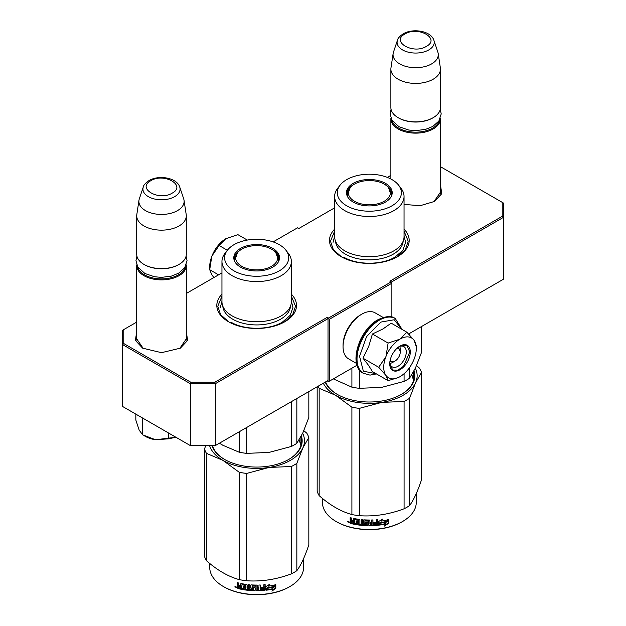 <?xml version="1.0" encoding="UTF-8"?>
<svg xmlns="http://www.w3.org/2000/svg" width="626" height="626" viewBox="0 0 626 626"><rect width="100%" height="100%" fill="white"/><g stroke="black" fill="none" stroke-linecap="round" stroke-linejoin="round"><path stroke-width="0.94" d="M440.454 190.664L440.563 191.986L433.881 201.783M186.29 337.406L186.399 338.729L179.717 348.525M334.636 229.124A39.837 22.998 0 0 0 341.17 256.683A39.837 22.998 0 0 0 397.51 256.683L397.51 256.683A39.837 22.998 0 0 0 404.044 229.124M221.956 294.181A39.837 22.998 0 0 0 228.49 321.741A39.837 22.998 0 0 0 284.83 321.741L284.83 321.741A39.837 22.998 0 0 0 291.364 294.181M440.454 184.866L441.776 193.661L434.522 201.431L420.101 205.719L404.044 204.397M186.29 331.608L187.62 340.403L180.358 348.166L161.508 352.673L142.65 348.166L135.388 340.403L136.718 331.608M136.718 322.1L123.752 329.581L123.752 343.533L190.742 382.204L214.898 382.204L327.273 317.327L328.525 318.055L391.125 281.911L389.873 281.191L502.248 216.314L502.248 202.362L440.454 166.688M390.874 175.358L387.345 177.401M334.636 207.832L298.727 228.56L297.475 227.841L273.132 241.894M221.956 272.889L186.29 293.477M391.25 282.13L503.312 217.433L502.248 216.314M408.629 333.971L503.312 279.306L503.312 202.973L502.248 202.362M123.752 343.533L122.688 344.652L122.688 330.199L123.752 329.581M328.525 318.055L329.276 319.354L329.276 381.234L328.525 381.664L327.273 380.944L328.024 380.506L215.344 445.563L190.304 445.563L122.688 406.532L122.688 344.652L190.304 383.691L190.742 382.204M214.898 382.204L215.344 383.691L328.024 318.634L327.273 317.327M190.304 383.691L215.344 383.691L215.344 445.563L214.898 445.822L190.304 445.563L190.304 383.691M328.024 380.506L328.024 318.634M329.276 319.354L391.876 283.21L391.876 317.077M391.125 281.911L391.876 283.21M143.299 348.533L136.609 338.729L136.718 337.406M357.031 365.208L329.276 381.234M341.522 256.879L333.345 249.672L330.473 241.213L334.636 231.111M404.044 231.111L408.207 241.213L405.343 249.672L397.166 256.879M228.834 321.936L220.657 314.729L217.793 306.27L221.956 296.168M291.364 296.168L295.527 306.27L292.655 314.729L284.478 321.936M186.29 340.051L186.29 265.573A24.79 14.312 -0 0 1 179.036 275.69A24.79 14.312 180 0 1 152.016 278.797A24.79 14.312 180 0 1 136.718 265.573A24.79 14.312 180 0 1 136.742 264.892M186.29 265.573A24.79 14.312 -0 0 0 186.266 264.892M185.398 266.731A24.078 13.905 -0 0 1 178.535 274.822A24.078 13.905 180 0 1 153.699 278.147A24.078 13.905 180 0 1 137.61 266.731M178.535 264.704L179.036 264.415L178.535 264.704A24.078 13.905 180 0 1 144.481 264.704L143.972 264.415A24.79 14.312 180 0 1 136.718 254.297L136.718 215.837A24.79 14.312 180 0 1 136.812 214.601L138.972 200.25A22.614 13.06 180 0 1 139.301 198.911L143.268 187.033A18.577 10.72 0 0 0 152.799 198.544A18.577 10.72 0 0 0 174.638 196.65A18.577 10.72 -0 0 0 179.74 187.033L183.708 198.911A22.614 13.06 -0 0 1 184.036 200.25L186.204 214.601A24.79 14.312 -0 0 1 186.29 215.837A24.79 14.312 -0 0 1 179.036 225.963A24.79 14.312 180 0 1 152.016 229.061A24.79 14.312 180 0 1 136.718 215.837M186.29 215.837L186.29 254.297A24.79 14.312 -0 0 1 179.036 264.415A24.79 14.312 180 0 1 143.972 264.415M184.036 200.25A22.614 13.06 -0 0 1 177.494 210.618A22.614 13.06 180 0 1 151.954 213.216A22.614 13.06 180 0 1 138.972 200.25M440.454 193.309L440.454 118.83A24.79 14.312 -0 0 1 433.192 128.956A24.79 14.312 180 0 1 406.18 132.055A24.79 14.312 180 0 1 390.874 118.83A24.79 14.312 180 0 1 390.906 118.157M440.454 118.83A24.79 14.312 -0 0 0 440.43 118.157M439.562 119.996A24.078 13.905 -0 0 1 432.691 128.087A24.078 13.905 180 0 1 407.862 131.405A24.078 13.905 180 0 1 391.774 119.996M432.691 117.97L433.192 117.68L432.691 117.97A24.078 13.905 180 0 1 398.637 117.97L398.136 117.68A24.79 14.312 180 0 1 390.874 107.555L390.874 69.103A24.79 14.312 180 0 1 390.968 67.858L393.136 53.507A22.614 13.06 180 0 1 393.464 52.169L397.432 40.299A18.577 10.72 0 0 0 406.955 51.801A18.577 10.72 0 0 0 428.802 49.916A18.577 10.72 -0 0 0 433.904 40.299L437.871 52.169A22.614 13.06 -0 0 1 438.192 53.507L440.36 67.858A24.79 14.312 -0 0 1 440.454 69.103A24.79 14.312 -0 0 1 433.192 79.22A24.79 14.312 180 0 1 406.18 82.327A24.79 14.312 180 0 1 390.874 69.103M440.454 69.103L440.454 107.555A24.79 14.312 -0 0 1 433.192 117.68A24.79 14.312 180 0 1 398.136 117.68M438.192 53.507A22.614 13.06 -0 0 1 431.658 63.875A22.614 13.06 180 0 1 406.11 66.481A22.614 13.06 180 0 1 393.136 53.507M135.834 414.498L135.834 420.038L139.199 430.203L142.712 434.859L155.545 439.749L175.937 437.269M168.386 432.91L168.386 438.834L155.545 439.749A23.021 13.287 180 0 1 144.473 435.852M168.386 438.834L175.914 437.261M142.712 418.661L142.712 434.859M399.717 346.405A10.626 6.135 -60 0 1 400.264 349.355L400.264 351.953A7.434 4.296 -60 0 1 395.006 361.061L392.752 362.368L395.006 361.061A7.434 4.296 120 0 1 390.178 360.177M389.928 363.362A10.626 6.135 120 0 0 392.752 362.368M397.087 348.212A7.434 4.296 -60 0 1 400.264 351.953M394.505 361.351L389.943 361.398M398.019 347.407L400.264 351.374M383.738 367.282A23.021 13.287 120 0 0 385.921 375.42L378.707 367.282L385.819 356.875A23.021 13.287 120 0 0 383.738 367.282M400.217 338.979L406.892 332.21L391.195 323.149L382.995 328.94L372.407 334.002L368.761 346.28L363.01 358.213L368.722 365.568L372.4 371.586L388.097 380.647L385.921 375.42C389.169 379.575 393.871 379.99 400.014 376.68C406.164 372.893 410.859 367.047 414.115 359.136A23.021 13.287 120 0 0 416.29 348.486A23.021 13.287 120 0 0 414.209 340.489L414.013 340.208A23.021 13.287 -60 0 0 400.217 338.979L399.818 339.206A23.021 13.287 -60 0 0 386.023 356.366L385.819 356.875M398.958 346.702A11.683 6.745 -60 0 1 403.856 346.608A11.683 6.745 -60 0 1 406.274 351.953A11.683 6.745 -60 0 1 401.172 363.714A11.683 6.745 -60 0 1 392.173 366.844A11.683 6.745 -60 0 1 389.802 362.556M376.046 373.691L363.362 371.202L359.559 356.311L366.578 336.6L380.843 322.077L394.192 319.761L401.72 329.221M389.748 363.808A14.515 8.381 -60 0 1 400.014 346.029A14.515 8.381 -60 0 1 410.28 351.953A14.515 8.381 -60 0 1 400.014 369.739A14.515 8.381 -60 0 1 389.748 363.808M398.379 377.525L388.097 380.647M363.01 358.213L378.707 367.282M386.023 356.366L388.104 343.064L399.818 339.206M372.407 334.002L388.104 343.064M406.892 332.21L414.013 340.208M414.209 340.489L416.29 346.757M399.889 346.1L406.845 345.474L409.78 351.953L403.598 366.21L397.815 370.209L392.682 370.005L389.748 363.667M209.71 268.585L209.71 266.801A23.021 13.287 -60 0 1 211.791 256.402L211.987 255.893A23.021 13.287 120 0 1 225.783 238.725L237.896 234.64L247.301 240.071M225.783 238.725L219.108 245.494L211.987 255.893M227.363 250.259L219.108 245.494M211.791 256.402L209.71 269.712L211.885 274.939L213.912 277.529M218.584 274.837L209.71 269.712M356.546 363.456L348.549 358.839A26.558 15.337 -60 0 1 343.048 346.679L343.048 345.231A24.79 14.312 -60 0 1 360.576 314.87L361.828 314.15A26.558 15.337 -60 0 1 375.107 312.836L383.112 317.452M359.997 340.732A26.558 15.337 -60 0 1 365.154 331.803M343.048 346.679A26.558 15.337 -60 0 1 361.828 314.15L360.576 314.87M404.044 236.659A34.704 20.04 180 0 1 393.879 250.83A34.704 20.04 -0 0 1 356.061 255.173A34.704 20.04 -0 0 1 334.636 236.659L334.636 196.47A34.704 20.04 -0 0 0 356.061 214.976A34.704 20.04 -0 0 0 393.879 210.633A34.704 20.04 180 0 0 404.044 196.47L404.044 236.659M333.329 378.894L351.906 387.165A53.116 30.666 -0 0 0 359.347 388.323L359.347 369.786M351.906 387.165L351.906 368.166M359.347 388.323L381.711 387.361L404.083 381.398A53.116 30.666 -0 0 0 409.529 378.253L409.529 367.642M409.529 334.91L409.529 333.455M404.083 381.398L404.083 373.738M409.529 378.253L415.523 367.845L421.509 352.43L421.509 326.537M390.467 191.149A22.489 12.982 180 0 1 391.774 194.733M347.094 195.766A22.489 12.982 -0 0 1 346.851 193.864A22.489 12.982 -0 0 1 353.44 184.686A22.489 12.982 180 0 1 354.293 184.224M384.395 184.224A22.489 12.982 180 0 1 391.829 193.864A22.489 12.982 180 0 1 391.586 195.766M346.906 194.733A22.489 12.982 180 0 1 348.212 191.149M353.174 183.371A22.865 13.201 -0 0 0 346.89 195.21A22.865 13.201 -0 0 0 362.642 205.336A22.865 13.201 -0 0 0 385.506 202.041A22.865 13.201 -0 0 0 391.79 195.21A22.865 13.201 -0 0 0 380.06 181.047A22.865 13.201 -0 0 0 353.174 183.371M392.001 205.79A32.043 18.498 -0 0 0 398.598 185.155A32.043 18.498 -0 0 0 346.679 179.631A32.043 18.498 -0 0 0 340.09 185.155A32.043 18.498 -0 0 0 351.17 207.949A32.043 18.498 -0 0 0 392.001 205.79M335.497 241.096A33.867 19.555 -0 0 0 357.008 258.53A33.867 19.555 -0 0 0 393.292 254.14A33.867 19.555 180 0 0 403.183 241.096M340.09 185.155L337.657 188.293A34.704 20.04 -0 0 0 334.636 196.47M398.598 185.155L401.023 188.293A34.704 20.04 180 0 1 404.044 196.47M411.877 374.739L413.551 380.498M404.044 236.159L405.64 242.301L402.878 250.322L395.006 257.114C381.641 265.236 357.039 265.236 343.674 257.114M333.04 242.301L334.636 236.159M416.517 365.631L419.522 368.182A53.116 30.666 180 0 1 421.509 372.478L421.509 479.813C417.519 491.731 413.52 500.338 409.529 505.636A53.116 30.666 180 0 1 406.9 507.271A53.116 30.666 180 0 1 404.083 508.781L404.083 401.446L381.758 402.393A47.811 27.599 -0 0 0 415.507 382.909L409.529 398.3A53.116 30.666 180 0 1 404.083 401.446M421.509 372.478L415.507 382.909M415.343 368.221A47.811 27.599 180 0 1 415.531 382.854M381.758 402.393L381.672 402.408A47.811 27.599 180 0 1 335.567 395.272L319.166 388.308A53.116 30.666 180 0 1 318.071 386.258M335.505 395.233A47.811 27.599 180 0 1 323.321 383.222M325.606 381.907A44.798 25.862 -0 0 0 337.414 394.458M401.266 394.458A44.798 25.862 -0 0 0 414.138 376.32A44.798 25.862 -0 0 0 413.606 372.345M413.77 379.646A44.798 25.862 -0 0 0 413.606 378.996M325.207 382.134A45.502 26.269 -0 0 0 337.164 394.317A45.502 26.269 -0 0 0 401.516 394.317L401.516 394.317A45.502 26.269 -0 0 0 414.052 370.85M381.672 402.408L359.347 408.363A53.116 30.666 180 0 1 351.906 407.213L335.567 395.272M404.083 508.781C389.169 514.4 374.262 516.708 359.347 515.707A53.116 30.666 180 0 1 351.906 514.556L351.906 407.213M351.906 514.556C340.998 511.559 330.082 505.26 319.166 495.651L319.166 388.308M319.166 495.651A53.116 30.666 180 0 1 317.171 491.355L317.171 386.774M409.529 505.636L409.529 398.3M359.347 515.707L359.347 408.363M386.946 521.771A46.919 27.09 180 0 1 380.029 523.039L378.636 525.175L378.636 521.505L382.556 519.103L381.289 521.09A46.919 27.09 180 0 0 388.198 519.705L386.946 521.771L386.68 521.388A46.214 26.683 180 0 1 379.865 522.64L378.495 524.776M387.909 519.33L386.68 521.388M380.029 523.039L379.865 522.64M381.586 520.621A46.214 26.683 180 0 1 381.109 520.699L381.821 519.564M381.289 521.09L381.109 520.699M385.843 523.985L384.56 526.075L388.48 523.328L388.48 519.627L387.095 521.935A46.919 27.09 180 0 1 380.17 523.219L378.926 525.144A46.919 27.09 180 0 0 385.843 523.985L385.593 523.602A46.214 26.683 180 0 1 379.223 524.69M388.19 520.112L388.19 522.953L385.139 525.136M380.005 522.82L378.832 524.885M354.394 523.876A46.214 26.683 180 0 1 350.998 523.117L350.458 520.863M368.792 521.262L368.792 525.269L368.581 521.082A46.919 27.09 180 0 1 364.895 520.965L364.895 522.381A46.919 27.09 180 0 0 367.305 522.483L367.853 522.937L367.853 525.253L367.305 525.691A46.919 27.09 180 0 1 355.458 524.502L355.458 523.43A46.919 27.09 180 0 0 358.291 523.884L358.502 522.843A46.919 27.09 180 0 1 356.1 522.475L356.1 521.403A46.919 27.09 180 0 0 358.502 521.771L358.291 520.323A46.919 27.09 180 0 1 354.613 519.721L354.394 524.306A46.919 27.09 180 0 1 350.716 523.492L350.998 523.117M350.983 520.84L350.169 519.963L350.458 519.596L351.256 520.456L350.169 521.294L350.983 520.84M350.169 519.963L350.169 517.655A46.919 27.09 180 0 0 351.476 517.976L351.476 520.018L352.023 520.589A46.919 27.09 180 0 0 353.338 520.879L353.338 518.844L353.886 518.508A46.919 27.09 180 0 0 359.34 519.392L359.887 519.909L359.887 524.087A46.919 27.09 180 0 0 361.194 524.236L361.319 523.829A46.214 26.683 180 0 1 361.194 523.821M377.697 519.588L377.275 525.324L377.822 524.823L377.822 519.572A46.919 27.09 180 0 1 376.516 519.697L376.516 522.186A46.919 27.09 180 0 1 373.464 522.397L373.464 523.469A46.919 27.09 180 0 0 376.516 523.258L376.296 524.345A46.919 27.09 180 0 1 372.94 524.565L372.94 519.94A46.919 27.09 180 0 1 371.625 519.987L371.625 522.475A46.919 27.09 180 0 1 369.888 522.507L369.888 520.464L369.34 520.018A46.919 27.09 180 0 1 363.886 519.838L363.338 520.245L363.338 522.906L363.886 523.391A46.919 27.09 180 0 0 366.296 523.516L366.296 524.588A46.919 27.09 180 0 1 362.509 524.353L362.509 519.729A46.919 27.09 180 0 1 361.194 519.603L361.194 524.236M369.888 522.507L369.88 522.092A46.214 26.683 180 0 1 369.88 522.092L369.88 520.394M372.94 524.565L372.885 524.158A46.214 26.683 180 0 0 372.94 524.158M377.157 524.924A46.214 26.683 180 0 1 369.34 525.308L368.8 524.854M377.275 525.324A46.919 27.09 180 0 1 369.34 525.715L369.34 525.308M367.305 525.691L367.337 525.284A46.214 26.683 180 0 1 355.67 524.111L355.458 524.502M358.291 520.323L358.455 519.932A46.214 26.683 180 0 1 354.832 519.33L354.621 519.697M354.613 519.721L354.832 519.33M371.414 524.619A46.919 27.09 180 0 1 370.099 524.643L369.888 523.571A46.919 27.09 180 0 0 371.625 523.539L371.414 524.619M371.594 523.133L371.594 523.547L371.594 523.133A46.214 26.683 180 0 1 369.88 523.164L370.091 524.236M353.338 523.023A46.919 27.09 180 0 1 351.687 522.655L351.476 521.536A46.919 27.09 180 0 0 353.338 521.951L353.573 522.632A46.214 26.683 180 0 1 353.338 522.585M353.338 521.951L353.573 521.568A46.214 26.683 180 0 1 351.742 521.153L351.476 521.536M353.573 521.568L353.573 522.632M358.502 521.356A46.214 26.683 180 0 0 358.667 521.372L358.455 519.932M356.296 521.435L356.296 522.084A46.214 26.683 180 0 0 358.667 522.444L358.455 523.485M355.67 523.469L355.67 524.111M367.877 524.846L367.337 525.284M368.8 520.848L368.589 520.675A46.214 26.683 180 0 1 364.966 520.558L364.755 521.004M376.406 523.266L376.406 522.851A46.214 26.683 180 0 1 373.464 523.062M372.885 519.94L372.885 524.158M363.432 520.003L363.432 522.499L363.972 522.984A46.214 26.683 180 0 0 366.343 523.109L366.343 524.181M361.319 519.619L361.319 523.829M353.573 518.524L353.573 520.496A46.214 26.683 180 0 1 353.338 520.449M350.458 517.725L350.458 519.596M350.716 523.492L350.169 522.898L350.458 520.926M349.582 522.021L347.508 521.881L349.277 522.389L347.633 521.56M369.34 525.715L368.792 525.269M416.267 493.585L416.267 502.381A46.919 27.09 180 0 1 402.518 521.536A46.919 27.09 180 0 1 336.162 521.536A46.919 27.09 180 0 1 322.421 502.381L322.421 498.39M402.017 521.826L402.518 521.536L402.017 521.826A46.214 26.683 180 0 1 336.663 521.826L336.162 521.536M348.385 521.419L348.236 521.959L348.549 521.474M384.2 184.107A21.018 12.129 180 0 1 388.543 187.761A21.018 12.129 180 0 1 381.242 202.691A21.018 12.129 180 0 1 354.48 201.267A21.018 12.129 -0 0 1 350.137 187.761A21.018 12.129 -0 0 1 384.2 184.107M388.543 187.761L391.297 195.57A21.957 12.676 180 0 1 391.234 196.517M350.137 187.761L347.383 195.57A21.957 12.676 -0 0 0 347.446 196.517M291.364 301.716A34.704 20.04 180 0 1 281.199 315.887A34.704 20.04 -0 0 1 243.381 320.23A34.704 20.04 -0 0 1 221.956 301.716L221.956 261.527A34.704 20.04 -0 0 0 243.381 280.033A34.704 20.04 -0 0 0 281.199 275.69A34.704 20.04 180 0 0 291.364 261.527L291.364 301.716M219.452 443.192L222.856 445.274L239.226 452.222A53.116 30.666 -0 0 0 246.667 453.373L246.667 427.48M239.226 452.222L239.226 431.776M246.667 453.373L269.031 452.418L291.395 446.455A53.116 30.666 -0 0 0 296.841 443.31L296.841 398.512M291.395 446.455L291.395 401.657M296.841 443.31L302.835 432.902L308.829 417.487L308.829 391.586M277.787 256.206A22.489 12.982 180 0 1 279.094 259.79M234.414 260.823A22.489 12.982 -0 0 1 234.171 258.921A22.489 12.982 -0 0 1 240.76 249.743A22.489 12.982 180 0 1 241.605 249.281M271.707 249.281A22.489 12.982 180 0 1 279.149 258.921A22.489 12.982 180 0 1 278.906 260.823M234.226 259.79A22.489 12.982 180 0 1 235.532 256.206M240.494 248.428A22.865 13.201 -0 0 0 234.21 260.267A22.865 13.201 -0 0 0 249.962 270.393A22.865 13.201 -0 0 0 272.826 267.099A22.865 13.201 -0 0 0 279.11 260.267A22.865 13.201 -0 0 0 267.38 246.104A22.865 13.201 -0 0 0 240.494 248.428M279.321 270.847A32.043 18.498 -0 0 0 285.91 250.212A32.043 18.498 -0 0 0 233.999 244.68A32.043 18.498 -0 0 0 227.402 250.212A32.043 18.498 -0 0 0 238.483 273.006A32.043 18.498 -0 0 0 279.321 270.847M222.817 306.153A33.867 19.555 -0 0 0 244.328 323.587A33.867 19.555 -0 0 0 280.605 319.197A33.867 19.555 180 0 0 290.503 306.153M227.402 250.212L224.977 253.342A34.704 20.04 -0 0 0 221.956 261.527M285.91 250.212L288.343 253.342A34.704 20.04 180 0 1 291.364 261.527M299.197 439.796L300.863 445.555M291.364 301.216L292.96 307.358L290.19 315.371L282.326 322.171C268.961 330.293 244.359 330.293 230.994 322.171M220.36 307.358L221.956 301.216M303.829 430.688L306.834 433.231A53.116 30.666 180 0 1 308.829 437.527L308.829 544.87C304.831 556.788 300.84 565.395 296.841 570.693A53.116 30.666 180 0 1 294.22 572.328A53.116 30.666 180 0 1 291.395 573.839L291.395 466.503L269.078 467.45A47.811 27.599 -0 0 0 302.827 447.966L296.841 463.357A53.116 30.666 180 0 1 291.395 466.503M308.829 437.527L302.827 447.966M302.663 433.278A47.811 27.599 180 0 1 302.851 447.911M269.078 467.45L268.984 467.465A47.811 27.599 180 0 1 222.887 460.329L206.478 453.365A53.116 30.666 180 0 1 204.491 449.069L205.61 445.822M222.825 460.29A47.811 27.599 180 0 1 209.647 445.822M212.527 445.822A44.798 25.862 -0 0 0 224.734 459.515M288.586 459.515A44.798 25.862 -0 0 0 301.458 441.377A44.798 25.862 -0 0 0 300.926 437.402M301.083 444.695A44.798 25.862 -0 0 0 300.926 444.053M211.995 445.822A45.502 26.269 -0 0 0 224.484 459.374A45.502 26.269 -0 0 0 288.836 459.374L288.836 459.374A45.502 26.269 -0 0 0 301.372 435.907M268.984 467.465L246.667 473.42A53.116 30.666 180 0 1 239.226 472.27L222.887 460.329M291.395 573.839C276.489 579.457 261.574 581.765 246.667 580.764A53.116 30.666 180 0 1 239.226 579.613L239.226 472.27M239.226 579.613C228.31 576.616 217.394 570.317 206.478 560.708L206.478 453.365M206.478 560.708A53.116 30.666 180 0 1 204.491 556.412L204.491 449.069M296.841 570.693L296.841 463.357M246.667 580.764L246.667 473.42M274.266 586.828A46.919 27.09 180 0 1 267.341 588.096L265.956 590.232L265.956 586.562L269.876 584.16L268.609 586.147A46.919 27.09 180 0 0 275.51 584.762L274.266 586.828L274 586.445A46.214 26.683 180 0 1 267.185 587.697L265.815 589.833M275.229 584.387L274 586.445M267.341 588.096L267.185 587.697M268.906 585.678A46.214 26.683 180 0 1 268.429 585.756L269.133 584.621M268.609 586.147L268.429 585.756M273.163 589.043L271.872 591.132L275.8 588.385L275.8 584.684L274.407 586.992A46.919 27.09 180 0 1 267.49 588.276L266.238 590.201A46.919 27.09 180 0 0 273.163 589.043L272.913 588.659A46.214 26.683 180 0 1 266.535 589.747M275.51 585.169L275.51 588.01L272.459 590.185M267.325 587.877L266.144 589.942M241.714 588.933A46.214 26.683 180 0 1 238.31 588.174L237.778 585.92M256.112 586.319L256.112 590.318L255.901 586.139A46.919 27.09 180 0 1 252.215 586.022L252.215 587.438A46.919 27.09 180 0 0 254.625 587.54L255.173 587.994L255.173 590.31L254.625 590.748A46.919 27.09 180 0 1 242.778 589.559L242.778 588.487A46.919 27.09 180 0 0 245.611 588.941L245.822 587.9A46.919 27.09 180 0 1 243.412 587.532L243.412 586.46A46.919 27.09 180 0 0 245.822 586.828L245.611 585.38A46.919 27.09 180 0 1 241.926 584.778L241.714 589.363A46.919 27.09 180 0 1 238.029 588.55L238.31 588.174M238.295 585.897L237.481 585.02L237.77 584.653L238.576 585.513L237.481 586.351L238.295 585.897M237.481 585.02L237.481 582.712A46.919 27.09 180 0 0 238.796 583.033L238.796 585.075L239.343 585.646A46.919 27.09 180 0 0 240.65 585.936L240.65 583.902L241.198 583.565A46.919 27.09 180 0 0 246.652 584.449L247.207 584.966L247.207 589.144A46.919 27.09 180 0 0 248.514 589.293L248.639 588.886A46.214 26.683 180 0 1 248.514 588.878M265.009 584.645L264.595 590.381L265.142 589.88L265.142 584.629A46.919 27.09 180 0 1 263.828 584.754L263.828 587.243A46.919 27.09 180 0 1 260.784 587.454L260.784 588.526A46.919 27.09 180 0 0 263.828 588.315L263.616 589.402A46.919 27.09 180 0 1 260.252 589.622L260.252 584.997A46.919 27.09 180 0 1 258.945 585.044L258.945 587.532A46.919 27.09 180 0 1 257.208 587.564L257.208 585.521L256.66 585.075A46.919 27.09 180 0 1 251.206 584.887L250.658 585.302L250.658 587.963L251.206 588.448A46.919 27.09 180 0 0 253.616 588.573L253.616 589.645A46.919 27.09 180 0 1 249.821 589.41L249.821 584.786A46.919 27.09 180 0 1 248.514 584.661L248.514 589.293M257.208 587.564L257.2 587.149A46.214 26.683 180 0 1 257.2 587.149L257.2 585.451M260.252 589.622L260.197 589.215A46.214 26.683 180 0 0 260.252 589.215M264.469 589.982A46.214 26.683 180 0 1 256.66 590.365L256.12 589.911M264.595 590.381A46.919 27.09 180 0 1 256.66 590.772L256.66 590.365M254.625 590.748L254.657 590.341A46.214 26.683 180 0 1 242.99 589.168L242.778 589.559M245.611 585.38L245.775 584.989A46.214 26.683 180 0 1 242.152 584.387L241.941 584.754M241.926 584.778L242.152 584.387M258.734 589.676A46.919 27.09 180 0 1 257.419 589.7L257.208 588.628A46.919 27.09 180 0 0 258.945 588.596L258.734 589.676M258.945 588.596L258.906 588.19L258.906 588.604M240.65 588.08A46.919 27.09 180 0 1 239.007 587.712L238.796 586.593A46.919 27.09 180 0 0 240.65 587.008L240.893 587.689A46.214 26.683 180 0 1 240.65 587.642M240.65 587.008L240.893 586.625A46.214 26.683 180 0 1 239.062 586.21L238.796 586.593M240.893 586.625L240.893 587.689M258.906 588.19A46.214 26.683 180 0 1 257.2 588.221L257.411 589.293M245.822 586.405A46.214 26.683 180 0 0 245.987 586.429L245.775 584.989M243.616 586.492L243.616 587.141A46.214 26.683 180 0 0 245.987 587.501L245.775 588.542M242.99 588.526L242.99 589.168M255.197 589.903L254.657 590.341M256.12 585.905L255.909 585.733A46.214 26.683 180 0 1 252.278 585.615L252.075 586.061M263.718 588.323L263.718 587.908A46.214 26.683 180 0 1 260.784 588.119M260.197 584.997L260.197 589.215M250.744 585.06L250.744 587.556L251.284 588.041A46.214 26.683 180 0 0 253.655 588.166L253.655 589.238M248.639 584.676L248.639 588.886M240.893 583.581L240.893 585.553A46.214 26.683 180 0 1 240.65 585.498M237.77 582.783L237.77 584.653M238.029 588.55L237.481 587.955L237.77 585.983M236.902 587.078L234.828 586.938L236.597 587.446L234.946 586.609M256.66 590.772L256.112 590.318M303.579 558.642L303.579 567.438A46.919 27.09 180 0 1 289.838 586.593A46.919 27.09 180 0 1 223.482 586.593A46.919 27.09 180 0 1 209.733 567.438L209.733 563.447M289.337 586.883L289.838 586.593L289.337 586.883A46.214 26.683 180 0 1 223.983 586.883L223.482 586.593M235.705 586.476L235.548 587.016L235.869 586.531M271.52 249.164A21.018 12.129 180 0 1 275.863 252.818A21.018 12.129 180 0 1 268.554 267.748A21.018 12.129 180 0 1 241.8 266.324A21.018 12.129 -0 0 1 237.457 252.818A21.018 12.129 -0 0 1 271.52 249.164M275.863 252.818L278.617 260.627A21.957 12.676 180 0 1 278.554 261.574M237.457 252.818L234.703 260.627A21.957 12.676 -0 0 0 234.766 261.574M150.788 180.742C136.296 188.332 159.067 201.478 172.22 193.113C186.712 185.523 163.942 172.377 150.788 180.742M404.952 34C390.46 41.59 413.23 54.736 426.384 46.371C440.868 38.781 418.105 25.635 404.952 34M137.337 414.983A31.691 18.295 0 0 0 140.999 417.104M363.362 373.315A31.691 18.303 -60 0 1 363.135 373.19A31.691 18.303 -60 0 1 358.275 347.79A31.691 18.303 -60 0 1 378.98 319.863A31.691 18.303 -60 0 1 394.826 318.29A31.691 18.303 -60 0 1 395.053 318.423M363.589 373.448A31.691 18.303 -60 0 1 358.729 348.048A31.691 18.303 -60 0 1 379.434 320.121A31.691 18.303 -60 0 1 395.28 318.548L394.826 318.29C391.5 315.582 385.866 316.075 377.916 319.753C358.98 329.753 347.899 365.498 363.135 373.19L370.013 375.115L376.422 373.91M136.718 340.051L136.718 265.573M179.74 187.033C176.837 177.581 158.707 174.732 149.019 180.562C145.428 183.066 143.511 185.226 143.268 187.033M390.874 179.013L390.874 118.83M433.904 40.299C431.001 30.846 412.87 27.998 403.183 33.827C399.591 36.324 397.674 38.483 397.432 40.299M145.764 419.85L134.645 413.434M402.095 329.44L395.28 318.548M416.29 348.486L416.29 345.583M391.062 109.292L390.115 114.002L392.032 120.435L399.091 126.773L408.661 130.02L415.625 130.631L425.531 129.386L432.769 126.475L438.873 121.076L441.213 113.94L440.274 109.292M136.898 256.034L135.952 260.737L137.876 267.169L144.927 273.507L154.505 276.755L161.461 277.373L171.368 276.129L178.613 273.21L184.709 267.811L187.057 260.674L186.11 256.034M413.606 371.695L413.606 380.287M300.926 436.752L300.926 445.344"/></g></svg>
